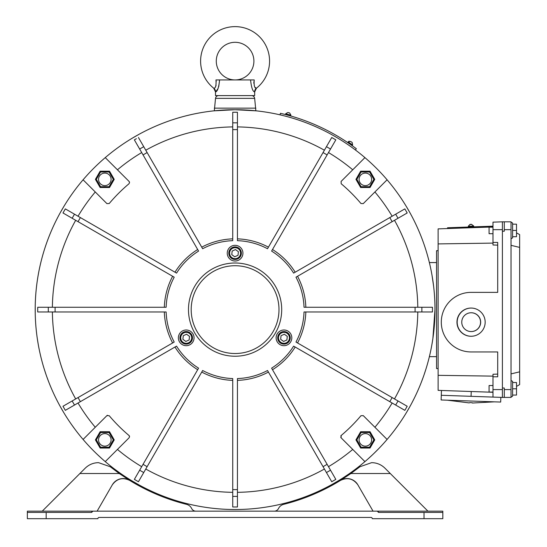 <?xml version="1.0" encoding="UTF-8"?>
<svg xmlns="http://www.w3.org/2000/svg" width="547" height="547" viewBox="0 0 547 547"><rect width="100%" height="100%" fill="white"/><g stroke="black" fill="none" stroke-linecap="round" stroke-linejoin="round"><path stroke-width="0.82" d="M251.545 95.609A3.138 3.138 0 0 1 254.663 98.364L255.859 110.802L256.256 110.843L235.087 109.721L213.925 110.843L214.315 110.802L215.518 98.364A3.138 3.138 0 0 1 218.629 95.609M239.005 509.476L235.087 509.517C229.528 509.469 229.528 509.469 235.087 509.517C229.528 509.469 229.528 509.469 235.087 509.517L231.169 509.476M232.037 509.496L232.639 509.503L232.037 509.496M233.562 509.51L234.054 509.517L233.562 509.51M434.865 316.542L434.803 318.19M434.407 324.843L434.605 321.944M433.614 332.993L432.827 338.921M432.882 338.531L434.988 309.616A199.901 199.901 0 0 0 387.091 179.792L363.263 203.614L360.958 203.518A164.62 164.62 0 0 0 341.191 183.751L341.089 181.44L364.917 157.618A199.901 199.901 0 0 1 387.091 179.792L386.503 180.373M289.178 117.174L287.667 116.757M432.007 275.223L433.648 286.491M114.836 469.299L119.69 472.847M126.754 477.613L127.232 477.921L126.754 477.613M101.961 458.735L97.537 454.666M71.616 424.67L75.151 429.532M80.402 436.239L80.771 436.684L80.402 436.239M55.473 397.348L55.726 397.867L55.473 397.348M62.604 410.66L59.644 405.43M44.191 368.917L46.057 374.633M48.998 382.627L46.885 376.999M37.292 338.531L38.249 344.473M93.578 450.81L95.547 452.752M94.904 452.123L93.537 450.769M78.754 434.195L77.934 433.156M77.674 432.821L76.853 431.768M75.404 429.867L74.98 429.306M74.077 428.082L72.594 426.038M72.601 426.058L73.052 426.681M73.414 427.18L74.098 428.116M74.754 429.005L75.636 430.181M77.093 432.082L77.688 432.848M78.098 433.368L78.7 434.127M63.596 412.335L63.397 411.994M62.18 409.929L61.763 409.204M61.127 408.096L60.389 406.777M60.58 407.118L61.114 408.069M52.553 391.112L52.396 390.756M51.439 388.561L51.596 388.917M44.389 369.574L45.121 371.844M44.998 371.468L44.731 370.64M43.322 366.059L43.432 366.435M38.509 345.916L39.35 350.203M39.336 350.135L39.09 348.911M39.022 348.562L38.789 347.393M38.447 345.574L38.365 345.109M37.955 342.75L37.531 340.104M37.428 339.461L37.353 338.949M37.517 340.036L37.593 340.501M37.757 341.554L37.914 342.511M355.803 468.957L355.345 469.299L355.803 468.957M343.427 477.613L348.432 474.276M378.695 448.67L374.449 452.93M368.213 458.735L372.644 454.666M398.558 424.67L395.023 429.532M389.772 436.239L389.409 436.684L389.772 436.239M414.455 397.867L411.72 403.221M407.57 410.66L407.276 411.159L407.57 410.66M425.99 368.917L424.116 374.633M421.176 382.627L423.289 376.999M432.964 337.964L431.925 344.473M376.596 450.81L374.633 452.752M375.276 452.123L376.637 450.769M397.573 426.058L397.122 426.681M396.766 427.18L396.076 428.116M395.419 429.005L394.537 430.181M393.081 432.082L392.486 432.848M392.076 433.368L391.474 434.127M391.42 434.195L392.247 433.156M392.507 432.821L393.32 431.768M394.777 429.867L395.194 429.306M396.103 428.082L397.587 426.038M409.047 408.096L409.785 406.777M409.594 407.118L409.06 408.069M406.578 412.335L406.783 411.994M407.994 409.929L408.411 409.204M418.742 388.561L418.585 388.917M417.621 391.112L417.778 390.756M426.851 366.059L426.742 366.435M425.785 369.574L425.053 371.844M425.176 371.468L425.443 370.64M430.845 350.101L431.125 348.706M255.859 108.149L214.315 108.149M286.566 114.836L289.972 115.759L286.566 114.836M348.569 143.15L349.923 144.08L348.569 143.15M355.393 149.974L356.336 148.722A201.467 201.467 0 0 0 280.406 113.311L280.057 114.843M285.637 113.769L287.872 112.491L288.768 112.73L287.872 112.491L285.637 113.769L286.19 114.726L285.637 113.769L290.936 115.212L289.589 115.663M216.25 81.585L215.962 79.93C216.359 85.51 215.641 88.286 213.802 88.258A34.495 34.495 0 0 1 200.599 61.114A34.495 34.495 0 0 0 213.802 88.258L213.802 88.258A34.495 34.495 0 0 1 235.087 26.625A34.495 34.495 0 0 1 256.372 88.258L254.998 87.301M218.034 79.93L235.087 79.93A18.817 18.817 0 0 1 216.277 61.114A18.817 18.817 0 0 1 235.087 42.304A18.817 18.817 0 0 1 253.904 61.114A18.817 18.817 0 0 1 235.087 79.93A18.817 18.817 0 0 1 216.277 61.114A18.817 18.817 0 0 1 235.087 42.304A18.817 18.817 0 0 1 253.904 61.114A18.817 18.817 0 0 1 235.087 79.93A18.817 18.817 0 0 1 216.277 61.114A18.817 18.817 0 0 0 235.087 79.93L254.218 79.93C253.822 85.51 254.54 88.286 256.372 88.258L256.372 88.258A4.704 4.67 -128.1 0 0 254.594 91.958L254.594 91.958C252.693 91.438 251.353 87.424 250.574 79.93M216.086 85.373L215.491 86.816M213.699 88.176L215.491 91.869L215.491 95.609L254.683 95.609L254.683 91.869L256.475 88.176M253.917 91.609L254.594 91.958M215.962 79.93L219.6 79.93C218.821 87.417 217.487 91.431 215.58 91.958L218.055 88.573M218.732 86.652L219.6 79.93M215.58 91.958A4.704 4.67 -51.9 0 0 213.802 88.258A34.495 34.495 0 0 1 235.087 26.625A34.495 34.495 0 0 1 256.372 88.258M253.815 83.288L253.917 81.619M427.932 511.165L373.061 511.165L357.861 484.84A12.54 12.54 0 0 0 340.419 480.437L350.887 473.524L359.933 466.741L371.632 462.659C376.794 462.741 381.232 464.581 384.938 468.17L427.932 511.165L442.824 511.165L442.824 518.686L424.014 518.686L424.014 512.416L378.545 512.416A1.251 1.251 0 0 0 377.293 511.165L378.545 512.416M357.861 484.84C353.259 478.577 347.441 477.107 340.419 480.437A200.681 200.681 0 0 1 283.667 504.334A7.836 7.836 0 0 0 278.512 508.512A4.704 4.704 0 0 1 274.286 511.165M424.014 512.416L442.824 512.416M46.167 518.686L46.167 512.416L27.35 512.416L27.35 518.686L97.899 518.686A1.251 1.251 0 0 1 99.157 517.435L371.016 517.435A1.251 1.251 0 0 1 372.275 518.686L424.014 518.686M46.167 512.416L91.629 512.416A1.251 1.251 0 0 1 92.887 511.165L442.824 511.165M112.313 484.84A12.54 12.54 0 0 1 129.762 480.437C122.733 477.107 116.921 478.577 112.313 484.84L97.12 511.165L27.35 511.165L27.35 512.416M91.629 512.416L92.887 511.165L27.35 511.165M119.287 473.524L79.889 473.524L85.236 468.17C88.949 464.581 93.38 462.741 98.542 462.659L110.248 466.741L119.287 473.524L129.762 480.437A200.681 200.681 0 0 0 186.506 504.334A7.836 7.836 0 0 1 191.662 508.512A4.704 4.704 0 0 0 195.894 511.165M79.889 473.524L42.242 511.165M430.872 269.247L430.79 268.85L430.872 269.247M434.858 302.395L434.797 300.823M433.709 287.052L433.668 286.696M436.554 262.581L429.374 262.581M431.433 347.16L431.221 348.254M434.844 317.171L434.578 322.409M434.4 324.897L434.304 326.162M433.634 332.843L434.291 326.327M434.749 319.325L434.783 318.71M429.374 356.651L436.554 356.651M406.216 206.294L410.134 213.084M410.134 406.154L406.216 412.944M338.415 480.745L331.626 484.663M138.555 484.663L131.765 480.745M63.965 412.944L60.047 406.154M35.227 313.54L35.227 305.698M60.047 213.084L63.965 206.294M131.765 138.494L138.555 134.576M83.677 180.38L83.089 179.792A199.901 199.901 0 0 1 105.256 157.618L129.085 181.44L129.543 182.548L128.989 183.751A164.62 164.62 0 0 0 109.222 203.518L106.911 203.614L83.089 179.792A199.901 199.901 0 0 0 83.089 439.446L106.911 415.624L109.222 415.72A164.62 164.62 0 0 0 128.989 435.487L129.543 436.684L129.085 437.791L105.256 461.62A199.901 199.901 0 0 0 364.917 461.62L341.089 437.791L341.191 435.487A164.62 164.62 0 0 0 360.958 415.72L363.263 415.624L387.091 439.446A199.901 199.901 0 0 0 387.091 179.792M128.989 435.487A1.566 1.566 0 0 1 129.543 436.684M129.085 181.44A1.566 1.566 0 0 1 129.427 181.953M194.048 337.841A7.836 7.836 0 0 1 186.206 345.677A7.836 7.836 0 0 1 178.37 337.841A7.836 7.836 0 0 1 186.206 329.998A7.836 7.836 0 0 1 194.048 337.841M291.811 337.841A7.836 7.836 0 0 1 283.968 345.677A7.836 7.836 0 0 1 276.132 337.841A7.836 7.836 0 0 1 283.968 329.998A7.836 7.836 0 0 1 291.811 337.841M242.93 253.179A7.836 7.836 0 0 1 235.087 261.015A7.836 7.836 0 0 1 227.251 253.179A7.836 7.836 0 0 1 235.087 245.336A7.836 7.836 0 0 1 242.93 253.179M278.991 309.616A43.897 43.897 0 0 0 235.087 265.719A43.897 43.897 0 0 0 191.19 309.616A43.897 43.897 0 0 0 235.087 353.519A43.897 43.897 0 0 0 278.991 309.616M281.705 309.616A46.618 46.618 0 0 0 235.087 263.004A46.618 46.618 0 0 0 188.476 309.616A46.618 46.618 0 0 0 235.087 356.234A46.618 46.618 0 0 0 281.705 309.616M432.465 311.455L432.465 310.087M406.257 407.898L407.2 406.271L295.975 342.053A68.984 68.984 0 0 0 304.029 311.968L415.084 311.968L415.084 307.264L304.029 307.264A68.984 68.984 0 0 0 295.975 277.179L392.144 221.658L389.792 217.583L293.623 273.11A68.984 68.984 0 0 0 271.599 251.087L327.127 154.91L323.051 152.558L267.524 248.735A68.984 68.984 0 0 0 237.439 240.673L237.439 129.618L232.735 129.618L232.735 240.673A68.984 68.984 0 0 0 202.65 248.735L147.122 152.558L143.054 154.91L198.582 251.087A68.984 68.984 0 0 0 176.558 273.11L80.382 217.583L78.03 221.658L174.206 277.179A68.984 68.984 0 0 0 166.144 307.264L55.09 307.264L55.09 311.968L166.144 311.968A68.984 68.984 0 0 0 174.206 342.053L78.03 397.58L80.382 401.655L176.558 346.128A68.984 68.984 0 0 0 198.582 368.152L143.054 464.328L147.122 466.68L202.65 370.504A68.984 68.984 0 0 0 232.735 378.565L232.735 489.613L237.439 489.613L237.439 378.565A68.984 68.984 0 0 0 267.524 370.504L323.051 466.68L327.127 464.328L271.599 368.152A68.984 68.984 0 0 0 293.623 346.128L389.792 401.655L392.144 397.58M172.633 276.276A70.795 70.795 0 0 0 164.332 307.264M197.672 249.514A70.795 70.795 0 0 0 174.985 272.201M232.735 238.861A70.795 70.795 0 0 0 201.747 247.162M268.427 247.162A70.795 70.795 0 0 0 237.439 238.861M295.189 272.201A70.795 70.795 0 0 0 272.502 249.514M305.841 307.264A70.795 70.795 0 0 0 297.541 276.276M297.541 342.962A70.795 70.795 0 0 0 305.841 311.968M272.502 369.717A70.795 70.795 0 0 0 295.189 347.03M237.439 380.377A70.795 70.795 0 0 0 268.427 372.069M201.747 372.069A70.795 70.795 0 0 0 232.735 380.377M174.985 347.03A70.795 70.795 0 0 0 197.672 369.717M405.785 210.52L404.848 208.892L389.792 217.583M331.742 481.729L326.443 472.553L331.742 481.729L335.817 479.377L327.127 464.328M235.347 506.994L234.615 506.994M233.248 506.994L237.439 506.994L237.439 489.613M136.805 480.786L138.439 481.729L147.122 466.68M334.183 480.314L333.779 480.553M64.389 408.712L63.917 407.898M37.709 309.875L37.709 309.144M37.709 307.776L37.709 311.968L55.09 311.968M387.091 439.446A199.901 199.901 0 0 1 364.917 461.62L352.733 449.436A182.725 182.725 0 0 1 328.48 466.673M105.256 461.62A199.901 199.901 0 0 1 83.089 439.446M136.401 138.685L134.364 139.861L143.054 154.91M234.834 112.238L232.735 112.238L232.735 129.618M333.369 138.446L334.183 138.917M105.256 157.618A199.901 199.901 0 0 1 364.917 157.618A199.901 199.901 0 0 0 105.256 157.618L117.448 169.802A182.725 182.725 0 0 1 141.694 152.565M164.332 311.968A70.795 70.795 0 0 0 172.633 342.962M106.911 415.624A1.566 1.566 0 0 1 107.451 415.269M341.089 437.791A1.566 1.566 0 0 1 340.74 437.258M340.795 435.993A1.566 1.566 0 0 1 341.191 435.487M55.09 307.264L37.709 307.264M78.03 397.58L62.98 406.271L65.332 410.346L80.382 401.655M143.054 464.328L134.364 479.377L136.401 480.553M139.656 470.201L143.731 472.553L138.439 481.729M232.735 489.613L232.735 506.994M330.518 470.201L326.443 472.553L323.051 466.68M389.792 401.655L404.848 410.346L406.024 408.308M432.465 309.616L432.465 307.264L415.084 307.264M415.084 311.968L432.465 311.968M392.144 221.658L407.2 212.968L406.024 210.93M327.127 154.91L335.817 139.861L333.779 138.685L331.742 137.509L323.051 152.558M237.439 129.618L237.439 112.238L235.087 112.238M147.122 152.558L138.439 137.509M80.382 217.583L65.332 208.892L62.98 212.968L78.03 221.658M191.279 335.735A5.491 5.491 0 0 0 184.107 332.767A5.491 5.491 0 0 0 181.139 339.94A5.491 5.491 0 0 0 188.312 342.907A5.491 5.491 0 0 0 191.279 335.735M180.414 340.241A6.27 6.27 0 0 1 183.806 332.043A6.27 6.27 0 0 1 192.004 335.434A6.27 6.27 0 0 1 188.612 343.632A6.27 6.27 0 0 1 180.414 340.241M189.139 339.967L189.515 336.364L186.582 334.238L183.279 335.714L182.903 339.311L185.83 341.437L189.139 339.967M289.035 335.735A5.491 5.491 0 0 0 281.869 332.767A5.491 5.491 0 0 0 278.902 339.94A5.491 5.491 0 0 0 286.067 342.907A5.491 5.491 0 0 0 289.035 335.735M278.177 340.241A6.27 6.27 0 0 1 281.568 332.043A6.27 6.27 0 0 1 289.76 335.434A6.27 6.27 0 0 1 286.368 343.632A6.27 6.27 0 0 1 278.177 340.241M286.901 339.967L287.278 336.364L284.344 334.238L281.035 335.714L280.659 339.311L283.592 341.437L286.901 339.967M240.16 251.073A5.491 5.491 0 0 0 232.988 248.106A5.491 5.491 0 0 0 230.02 255.278A5.491 5.491 0 0 0 237.193 258.246A5.491 5.491 0 0 0 240.16 251.073M229.296 255.579A6.27 6.27 0 0 1 232.687 247.381A6.27 6.27 0 0 1 240.878 250.772A6.27 6.27 0 0 1 237.487 258.97A6.27 6.27 0 0 1 229.296 255.579M238.02 255.299L238.396 251.702L235.463 249.576L232.16 251.052L231.784 254.649L234.711 256.775L238.02 255.299M359.557 181.754A6.27 6.27 0 0 1 362.948 173.563A6.27 6.27 0 0 1 371.146 176.954A6.27 6.27 0 0 1 367.755 185.146A6.27 6.27 0 0 1 359.557 181.754M99.034 181.754A6.27 6.27 0 0 1 102.419 173.563A6.27 6.27 0 0 1 110.617 176.954A6.27 6.27 0 0 1 107.226 185.146A6.27 6.27 0 0 1 99.034 181.754M359.557 442.284A6.27 6.27 0 0 1 362.948 434.086A6.27 6.27 0 0 1 371.146 437.477A6.27 6.27 0 0 1 367.755 445.675A6.27 6.27 0 0 1 359.557 442.284M99.034 442.284A6.27 6.27 0 0 1 102.419 434.086A6.27 6.27 0 0 1 110.617 437.477A6.27 6.27 0 0 1 107.226 445.675A6.27 6.27 0 0 1 99.034 442.284M461.757 322.162A9.408 9.402 -90 0 0 471.158 331.564A9.408 9.402 -90 0 0 480.56 322.162A9.408 9.402 -90 0 0 471.158 312.754A9.408 9.402 -90 0 0 461.757 322.162M471.158 331.564L471.268 331.564A9.408 9.402 -90 0 0 480.669 322.162A9.408 9.402 -90 0 0 471.268 312.754L471.158 312.754M485.168 322.162A14.113 14.099 -90 0 0 471.07 308.05A14.113 14.099 -90 0 0 456.964 322.162A14.113 14.099 -90 0 0 471.07 336.268A14.113 14.099 -90 0 0 485.168 322.162M471.165 308.05A14.113 14.099 -90 0 0 457.169 322.162A14.113 14.099 -90 0 0 471.165 336.268M497.702 245.138L492.997 244.974L492.997 242.43L497.702 242.43L497.702 292.372L471.07 292.372A29.791 29.77 -90 0 0 441.292 322.162A29.791 29.77 -90 0 0 471.07 351.947L497.702 351.947L497.702 376.808L492.997 376.808L492.997 374.264L497.702 374.1M441.463 390.476L441.292 395.283L471.07 396.322L441.292 395.283L441.128 399.98L500.676 402.066L500.84 397.361M492.997 226.957L438.12 228.878L438.12 390.36L492.997 392.274M438.12 243.907L492.997 243.107M438.12 375.331L492.997 376.124M471.234 391.515L471.07 396.322L502.406 397.416L502.406 221.822L492.997 222.15L492.997 229.658L502.406 229.658M492.997 397.088L492.997 376.808M492.997 242.43L492.997 229.658M438.12 368.569L436.554 368.569L436.554 250.67L438.12 250.67M492.997 226.178L447.535 227.764L447.562 228.55M472.41 402.811L470.844 402.633L472.41 402.811M469.702 402.633L470.844 402.633M504.286 397.416L504.286 388.008L502.406 388.008L502.406 231.224L504.286 231.224L504.286 221.822L511.028 221.822L511.028 397.416L502.406 397.416M516.512 232.824L519.65 234.636L519.65 371.837L511.028 373.902M519.65 247.401L511.028 245.336M519.65 371.837L519.65 384.596L516.512 386.408M504.286 221.822L502.406 221.822M511.028 380.473L512.594 381.375L512.594 396.206L511.028 397.115M492.997 392.062L489.08 392.062L489.08 385.526L492.997 385.526M512.594 388.794L516.512 388.794L516.512 382.524L512.594 382.524M516.512 388.794L516.512 395.064L512.594 395.064M511.028 222.123L512.594 223.026L512.594 237.856L511.028 238.765M492.997 233.706L489.08 233.706L489.08 227.176L492.997 227.176M512.594 230.444L516.512 230.444L516.512 224.167L512.594 224.167M516.512 230.444L516.512 236.714L512.594 236.714M114.234 439.884L109.53 448.027L100.122 448.027L95.417 439.884L100.122 431.733L109.53 431.733L114.234 439.884L113.325 439.884L109.079 432.52L100.573 432.52L96.32 439.884L100.573 447.241L100.122 448.027M95.417 439.884L96.32 439.884M100.573 447.241L109.079 447.241L109.53 448.027M100.122 431.733L100.573 432.52M109.53 431.733L109.079 432.52M374.757 179.354L370.052 187.498L360.651 187.498L355.947 179.354L360.651 171.204L370.052 171.204L374.757 179.354L373.854 179.354L369.601 171.99L361.102 171.99L356.849 179.354L361.102 186.718L360.651 187.498M355.947 179.354L356.849 179.354M361.102 186.718L369.601 186.718L370.052 187.498M360.651 171.204L361.102 171.99M370.052 171.204L369.601 171.99M374.757 439.884L370.052 448.027L360.651 448.027L355.947 439.884L360.651 431.733L370.052 431.733L374.757 439.884L373.854 439.884L369.601 432.52L361.102 432.52L356.849 439.884L361.102 447.241L360.651 448.027M355.947 439.884L356.849 439.884M361.102 447.241L369.601 447.241L370.052 448.027M360.651 431.733L361.102 432.52M370.052 431.733L369.601 432.52M114.234 179.354L109.53 187.498L100.122 187.498L95.417 179.354L100.122 171.204L109.53 171.204L114.234 179.354L113.325 179.354L109.079 171.99L100.573 171.99L96.32 179.354L100.573 186.718L100.122 187.498M95.417 179.354L96.32 179.354M100.573 186.718L109.079 186.718L109.53 187.498M100.122 171.204L100.573 171.99M109.53 171.204L109.079 171.99M254.663 98.364L215.518 98.364M350.367 143.437L348.118 141.878L348.316 142.965L348.118 141.878L350.648 141.42L352.165 142.473L350.648 141.42L352.165 142.473L352.624 145.003L350.367 143.437M350.887 473.524L390.291 473.524M83.089 179.792A199.901 199.901 0 0 0 35.186 309.616M394.496 398.934A182.725 182.725 0 0 0 417.799 311.968M374.907 427.262A182.725 182.725 0 0 0 392.144 403.009M75.684 220.297A182.725 182.725 0 0 0 52.375 307.264M95.274 191.976A182.725 182.725 0 0 0 78.03 216.229M232.735 126.911A182.725 182.725 0 0 0 145.769 150.213M324.405 150.213A182.725 182.725 0 0 0 237.439 126.911M352.733 169.802A182.725 182.725 0 0 0 328.48 152.565M392.144 216.229A182.725 182.725 0 0 0 374.907 191.976M417.799 307.264A182.725 182.725 0 0 0 394.496 220.297M237.439 492.327A182.725 182.725 0 0 0 324.405 469.025M145.769 469.025A182.725 182.725 0 0 0 232.735 492.327M117.448 449.436A182.725 182.725 0 0 0 141.694 466.673M78.03 403.009A182.725 182.725 0 0 0 95.274 427.262M52.375 311.968A182.725 182.725 0 0 0 75.684 398.934M48.3 307.264L48.3 311.968M72.149 400.972L74.501 405.047M232.735 496.402L237.439 496.402M395.672 405.047L398.025 400.972M421.874 311.968L421.874 307.264M398.025 218.26L395.672 214.185M330.518 149.03L326.443 146.678M237.439 122.829L232.735 122.829M143.731 146.678L139.656 149.03M74.501 214.185L72.149 218.26M492.997 389.58L502.406 389.58M473.757 226.061L472.998 226.875L473.757 226.061L471.487 224.325L473.757 226.061L468.266 226.253L469.08 227.012L468.266 226.253L470.023 224.373L470.96 224.591M504.286 389.58L511.028 389.58M504.286 229.658L511.028 229.658M109.079 447.241L113.325 439.884M369.601 186.718L373.854 179.354M369.601 447.241L373.854 439.884M109.079 186.718L113.325 179.354M352.624 145.003L351.536 145.201L352.624 145.003L352.165 142.473M351.406 141.946L350.648 141.42L351.406 141.946M348.118 141.878L349.205 141.14M287.872 112.491L289.657 112.976L288.768 112.73L289.657 112.976L290.936 115.212L289.657 112.976L288.768 112.73L289.657 112.976M471.487 224.325L470.413 224.359M468.266 226.253L470.023 224.373M494.406 401.847L472.403 403.023M447.398 400.199L469.264 402.913"/></g></svg>
